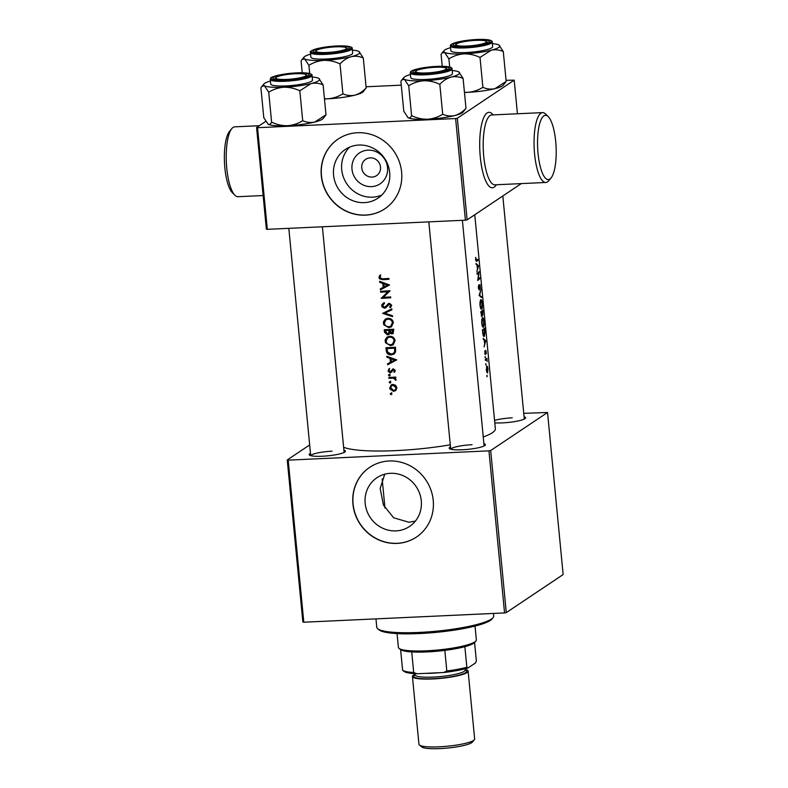<?xml version="1.0" encoding="UTF-8"?>
<svg xmlns="http://www.w3.org/2000/svg" width="788" height="788" viewBox="0 0 788 788"><rect width="100%" height="100%" fill="white"/><g stroke="black" fill="none" stroke-linecap="round" stroke-linejoin="round"><path stroke-width="1.18" d="M234.903 195.237L232.342 192.686A32.17 9.239 -92.6 0 1 224.856 167.814A32.17 9.239 -92.6 0 1 229.505 131.369L231.82 128.592A34.968 10.037 87.4 0 0 226.767 168.208A34.968 10.037 87.4 0 0 234.903 195.237A34.968 10.037 87.4 0 0 237.986 196.704L263.133 195.542M538.037 153.325A32.17 9.239 87.4 0 0 551.058 177.95A32.17 9.239 87.4 0 0 555.707 141.505A32.17 9.239 87.4 0 0 548.221 116.634A32.17 9.239 87.4 0 0 538.037 153.325M551.058 177.95L548.744 180.728A34.968 10.037 -92.6 0 1 545.808 182.471A34.968 10.037 -92.6 0 1 534.589 153.965A34.968 10.037 -92.6 0 1 542.577 112.605A34.968 10.037 -92.6 0 1 545.66 114.073L548.221 116.634M371.522 186.628A18.577 17.533 56.2 0 1 351.99 169.213A18.577 17.533 56.2 0 1 368.016 150.153A18.577 17.533 56.2 0 1 387.538 167.568A18.577 17.533 56.2 0 1 371.522 186.628M370.212 157.856A9.791 9.239 -123.8 0 0 365.691 159.334A9.791 9.239 -123.8 0 0 362.313 170.356A9.791 9.239 -123.8 0 0 372.064 177.083A9.791 9.239 -123.8 0 0 376.585 175.606A9.791 9.239 -123.8 0 0 379.954 164.594A9.791 9.239 -123.8 0 0 370.212 157.856M358.855 145.051A29.314 27.669 -123.8 0 0 345.311 149.474A29.314 27.669 -123.8 0 0 335.215 182.471A29.314 27.669 -123.8 0 0 364.391 202.624A29.314 27.669 -123.8 0 0 377.925 198.202A29.314 27.669 -123.8 0 0 388.031 165.204A29.314 27.669 -123.8 0 0 358.855 145.051M349.645 147.139A29.314 27.669 -123.8 0 0 344.346 179.428A29.314 27.669 -123.8 0 0 372.537 197.177A29.314 27.669 -123.8 0 0 381.747 195.089M357.506 132.739A41.961 39.607 -123.8 0 0 338.131 139.072A41.961 39.607 -123.8 0 0 323.671 186.303A41.961 39.607 -123.8 0 0 365.435 215.144A41.961 39.607 -123.8 0 0 384.81 208.81A41.961 39.607 -123.8 0 0 399.26 161.589A41.961 39.607 -123.8 0 0 357.506 132.739M338.21 139.023A41.961 39.607 -123.8 0 0 323.848 186.244A41.961 39.607 -123.8 0 0 365.593 215.045A41.961 39.607 -123.8 0 0 384.889 208.761M390.454 473.312A29.314 27.669 -123.8 0 0 376.92 477.735A29.314 27.669 -123.8 0 0 366.824 510.732A29.314 27.669 -123.8 0 0 396 530.885A29.314 27.669 -123.8 0 0 409.533 526.463A29.314 27.669 -123.8 0 0 419.64 493.465A29.314 27.669 -123.8 0 0 390.454 473.312M384.741 474.189L380.161 488.501L383.451 505.098L393.645 517.775L408.913 522.247L415.374 521.104M389.105 460.99A41.961 39.607 -123.8 0 0 369.739 467.323A41.961 39.607 -123.8 0 0 355.28 514.554A41.961 39.607 -123.8 0 0 397.044 543.405A41.961 39.607 -123.8 0 0 416.419 537.071A41.961 39.607 -123.8 0 0 430.869 489.841A41.961 39.607 -123.8 0 0 389.105 460.99M369.818 467.274A41.961 39.607 -123.8 0 0 355.457 514.495A41.961 39.607 -123.8 0 0 397.201 543.296A41.961 39.607 -123.8 0 0 416.497 537.022M524.079 416.783A18.183 2.975 174.5 0 1 525.379 418.3A18.183 2.975 174.5 0 1 502.488 422.87A18.183 2.975 174.5 0 1 494.795 422.851M512.22 417.817A16.784 2.748 -5.5 0 0 494.559 420.408M483.891 443.674A18.183 2.975 174.5 0 1 485.191 445.2A18.183 2.975 174.5 0 1 462.3 449.771A18.183 2.975 174.5 0 1 449.495 448.638A18.183 2.975 174.5 0 1 450.48 446.894M472.042 444.718A16.784 2.748 -5.5 0 0 450.756 449.19M343.903 450.155A18.183 2.975 174.5 0 1 345.203 451.672A18.183 2.975 174.5 0 1 322.312 456.242A18.183 2.975 174.5 0 1 309.507 455.109A18.183 2.975 174.5 0 1 310.492 453.366M332.043 451.189A16.784 2.748 -5.5 0 0 310.758 455.661M486.885 366.095L486.285 370.222L487.555 373L487.999 368.873L487.526 366.548L486.58 366.587M485.891 363.662L486.029 365.139L485.723 364.273M485.743 364.548L485.94 365.139M486.954 358.294A78.327 12.825 174.5 0 1 485.3 359.594L485.378 360.461A78.327 12.825 -5.5 0 0 486.009 360.017L486.59 359.722L487.24 361.525L486.826 359.348A78.327 12.825 -5.5 0 0 487.033 359.161L486.954 358.294M485.339 360.047L486.59 359.722M484.541 328.113A78.327 12.825 174.5 0 1 482.433 329.886L482.709 332.684C483.054 335.629 483.596 336.87 484.325 336.417L484.935 332.861L484.541 328.113M476.129 264.404L477.065 265.172L477.439 269.092L476.858 271.959L478.543 265.871L476.041 263.458L476.129 264.404M480.818 299.795C480.128 300.533 479.853 302.415 480.01 305.419C480.424 308.285 481.005 309.536 481.724 309.152C482.315 308.423 482.483 306.532 482.207 303.488C481.901 300.632 481.438 299.401 480.818 299.795L481.035 299.696M482.808 310.117A78.327 12.825 174.5 0 1 480.71 311.89L481.931 316.687L482.315 314.412L482.837 315.111L482.808 310.117M482.118 314.422L482.64 315.121M487.004 375.246L487.142 376.723L486.846 375.856M486.856 376.132L487.063 376.733M480.847 289.787L479.124 295.5L481.596 297.549L479.705 295.027L480.847 289.787M479.715 285.345L480.503 288.802L479.961 284.478L479.183 289.147L478.641 284.921L478.326 287.984L479.262 290.004L479.715 285.325M476.651 260.513L475.706 257.38L475.617 259.843L476.71 261.389A78.327 12.825 -5.5 0 0 478.001 260.198L477.912 259.341A78.327 12.825 174.5 0 1 476.651 260.513L475.755 260.71M479.104 271.663A78.327 12.825 174.5 0 1 477.006 273.436L477.085 274.303A78.327 12.825 -5.5 0 0 478.799 272.934L477.676 280.459A78.327 12.825 -5.5 0 0 479.784 278.686L479.695 277.829A78.327 12.825 174.5 0 1 478.188 279.188L479.104 271.663M482.542 317.791C481.862 318.529 481.586 320.411 481.744 323.415C482.157 326.281 482.729 327.532 483.458 327.148C484.049 326.419 484.216 324.528 483.94 321.484C483.635 318.628 483.172 317.397 482.542 317.791L482.768 317.692M483.349 339.352L484.275 340.12L484.659 344.031L484.078 346.897L485.763 340.81L483.261 338.397L483.349 339.352M485.26 353.704L484.709 350.936L485.359 354.551L485.901 351.212L486.314 353.645L485.812 350.355L485.408 353.349L484.738 353.743M485.94 351.192L486.176 351.911M485.201 356.511L485.339 357.988L485.044 357.122M485.053 357.397L485.25 357.998M474.76 214.75L495.356 428.711A78.327 12.825 174.5 0 1 483.251 436.946M450.283 444.816A78.327 12.825 174.5 0 1 395.881 450.618A78.327 12.825 174.5 0 1 343.627 447.298M379.846 275.367L379.126 276.578L379.324 278.725L382.495 279.691A78.327 12.825 -5.5 0 0 388.976 279.297L388.888 278.43A78.327 12.825 174.5 0 1 382.505 278.824L379.954 277.652L380.624 275.8L379.846 275.367M389.518 284.961L379.58 281.316L379.668 282.271L382.82 283.463L383.195 287.374L380.309 288.871L380.397 289.826L389.518 284.961M390.08 290.762A78.327 12.825 174.5 0 1 380.535 291.304L380.624 292.171A78.327 12.825 -5.5 0 0 387.893 291.767L381.215 298.327A78.327 12.825 -5.5 0 0 390.75 297.785L390.671 296.918A78.327 12.825 174.5 0 1 383.313 297.362L390.08 290.762M383.49 303.045L381.835 304.729L382.042 306.887L384.485 308.197L385.825 307.734L389.39 304.198L390.73 305.34L389.646 307.044L390.316 307.734L391.734 305.32L389.262 303.341L384.416 307.34L382.653 305.744L384.042 303.784L383.096 303.291M384.534 303.449L384.042 303.784M388.553 303.439L386.061 306.483L384.416 307.34M388.198 304.838L388.898 304.375M391.823 308.876L382.663 313.368L392.572 316.638L392.483 315.702L384.81 313.2L391.912 309.812L391.823 308.876M387.844 318.303L385.362 319.091L383.47 321.721L383.756 324.745L388.799 327.67L391.38 326.843L393.389 322.607C392.7 319.721 390.848 318.283 387.844 318.303M393.783 329.217A78.327 12.825 174.5 0 1 384.239 329.758L384.475 332.191L387.43 334.93L388.691 334.526L389.676 332.969L391.823 333.935L393.054 333.531L393.783 329.217M389.577 336.299L387.085 337.087L385.204 339.717L385.49 342.731L390.523 345.666L393.114 344.839L395.123 340.603C394.433 337.717 392.582 336.279 389.577 336.299M395.517 347.212A78.327 12.825 174.5 0 1 385.972 347.754L386.248 350.552C386.622 353.516 388.307 354.974 391.291 354.915L394.039 354.058L395.615 351.911L395.517 347.212M396.738 359.909L386.79 356.265L386.888 357.21L390.03 358.402L390.415 362.322L387.519 363.81L387.617 364.765L396.738 359.909L387.617 364.765M388.829 368.922L388.267 371.542L390.247 372.685L393.379 369.789L394.404 370.606L393.783 371.818L394.433 372.33L395.261 370.537L393.261 368.932L390.129 371.828L388.917 370.744L389.508 369.424L388.829 368.922M391.38 370.508L390.129 371.828M392.769 370.055L394.099 369.306L393.498 369.572L395.103 370.143L394.404 370.606M389.213 374.467L388.504 375.246L389.351 375.955L390.07 375.177L389.213 374.467L388.582 374.852M390.021 375.502L389.351 375.955L390.07 375.177M395.773 377.088A78.327 12.825 174.5 0 1 388.839 377.462L388.917 378.329A78.327 12.825 -5.5 0 0 391.232 378.21L393.626 378.23L395.96 380.299L394.818 378.013A78.327 12.825 -5.5 0 0 395.852 377.945L395.773 377.088M389.902 381.619L389.193 382.397L390.04 383.096L390.759 382.318L389.902 381.619L389.272 381.993M390.71 382.653L390.04 383.096L390.759 382.318M392.946 384.436L391.153 385.017L389.735 388.07L389.952 389.026L393.616 391.341L396 390.287L396.916 387.676L395.507 385.214L392.946 384.436M395.428 390.759L396 390.287M391.015 393.212L390.306 393.98L391.163 394.69L391.872 393.911L391.015 393.212L390.385 393.586M391.823 394.236L391.163 394.69L391.872 393.911M455.612 118.545L457.336 118.23L467.126 219.862L465.403 220.177L455.612 118.545L257.538 127.705L267.319 229.338L266.364 229.15L256.583 127.508L265.704 121.411M517.43 113.777L514.2 80.169L506.063 80.307M401.269 85.153L366.065 86.778M467.126 219.862L521.292 183.604M457.336 118.23L514.2 80.169M465.403 220.177L267.319 229.338M256.583 127.508L257.538 127.705M488.954 450.854L490.678 450.539L506.29 612.611L504.566 612.926L488.954 450.854L288.201 460.143L303.804 622.215L302.858 622.018L287.246 459.946L309.674 444.934M490.678 450.539L547.542 412.479L523.744 413.345M506.29 612.611L563.144 574.55L547.542 412.479M504.566 612.926L303.804 622.215M287.246 459.946L288.201 460.143M259.272 125.716L234.755 126.848A34.968 10.037 87.4 0 0 231.82 128.592M391.922 394.177L391.075 393.468L390.306 393.98M391.075 393.468L391.784 392.69M393.36 333.285L391.823 333.935M392.493 333.482L390.395 332.487M390.365 332.516L389.676 332.969M389.036 334.24L387.43 334.93M388.179 334.427L385.243 331.679L384.475 332.191M392.867 330.142L391.725 333.068L389.784 330.339A78.327 12.825 -5.5 0 0 392.867 330.142L389.784 330.339M392.394 332.615L392.966 331.177M393.606 330.753L393.498 329.719M393.104 332.408L391.725 333.068M388.809 330.389L388.898 332.497L387.341 334.063L385.293 330.576A78.327 12.825 -5.5 0 0 388.809 330.389L385.293 330.576M388.1 333.56L389.627 332.004L389.538 329.906M389.627 332.004L388.898 332.497M388.878 333.314L387.341 334.063M385.243 331.679L385.056 329.719M391.695 326.606L388.799 327.67M385.165 325.257L384.14 322.735L383.372 323.257M389.518 327.178L385.844 325.936M384.14 322.735L385.746 318.864M392.404 322.716L390.769 326.134L388.711 326.803C386.287 326.784 384.82 325.582 384.337 323.179L385.953 319.79L387.932 319.16C390.365 319.16 391.853 320.342 392.404 322.716L393.025 322.292C392.493 319.918 391.045 318.716 388.661 318.677L387.932 319.16M390.769 326.134L393.025 322.292M388.661 318.677L385.953 319.79M391.902 309.704L384.81 313.2M392.513 316.008L383.461 312.866M383.323 312.925L382.663 313.368M382.978 306.621L382.466 305.301L381.697 305.813M382.466 305.301L384.258 302.543M390.897 307.241L390.306 306.601L389.646 307.044M390.306 306.601L390.73 305.34M391.35 304.917L390.05 303.754M386.179 307.458L384.485 308.197M385.243 307.694L383.362 307.024M388.937 278.922L383.244 279.188C381.412 279.543 380.249 278.863 379.757 277.159L378.989 277.671M379.757 277.159L380.614 274.854M389.518 285L380.397 289.826M382.82 283.463L383.569 282.961L383.943 286.871L383.195 287.374M383.569 282.961L380.437 281.759L379.668 282.271M387.469 285.157L384.13 286.891L383.835 283.847L387.469 285.157L388.129 284.714L384.574 283.345L383.835 283.847M381.165 289.314L381.087 288.467M390.72 297.411L381.215 298.327M381.983 297.815L381.195 298.13M381.963 297.618L387.893 291.767M388.563 291.324L380.624 292.171M393.429 344.602L390.523 345.666M386.898 343.253L385.874 340.731L385.105 341.253M391.252 345.174L387.578 343.932M385.874 340.731L387.479 336.86M394.138 340.712L392.503 344.129L390.444 344.799C388.021 344.78 386.553 343.578 386.061 341.174L387.686 337.786L389.666 337.156C392.099 337.156 393.586 338.338 394.138 340.712L394.758 340.288C394.227 337.914 392.779 336.712 390.395 336.673L389.666 337.156M392.503 344.129L394.758 340.288M390.395 336.673L387.676 337.786M394.355 353.822L391.291 354.915M392.02 354.423C389.065 354.462 387.401 352.994 387.016 350.03L386.79 347.715M387.016 348.572A78.327 12.825 -5.5 0 0 394.601 348.138L394.65 351.497L393.34 353.398L391.212 354.048L387.597 352.108L387.016 348.572L387.785 348.06L394.601 348.138M393.34 353.398L395.29 351.064L395.231 347.715M395.29 351.064L394.65 351.497M390.03 358.402L390.789 357.9L391.163 361.82L390.415 362.322M390.789 357.9L387.657 356.698L386.888 357.21M394.68 360.106L391.341 361.84L391.055 358.786L394.68 360.106L395.349 359.663L391.784 358.294L391.055 358.786M388.385 364.253L388.297 363.406M394.936 371.7L393.783 371.818M394.493 371.345L395.103 370.143M392.04 371.818L390.247 372.685M388.908 370.695L388.08 370.853M391.015 372.182L389.587 371.709M388.848 370.33L389.587 368.41M392.129 370.005L392.956 368.804M390.119 375.433L389.272 374.733L388.504 375.246M389.272 374.733L389.981 373.955M395.812 377.531L394.818 378.013M396.137 379.57L395.172 379.895M395.871 379.432L395.261 379.471M394.955 377.915L393.626 378.23M394.355 377.748L388.917 378.329M390.809 382.584L389.961 381.885L389.193 382.397M389.961 381.885L390.671 381.106M395.783 390.493L393.616 391.341M394.896 390.04L396.748 387.263L394.896 390.04L393.527 390.474L390.503 387.558L389.735 388.07M394.364 390.838L392.04 390.168M390.503 387.558L391.567 384.78M390.582 388.031L391.626 385.756L393.025 385.302L396.049 387.726M396.748 387.263L393.773 384.8L393.025 385.302M393.773 384.8L391.626 385.756M481.645 311.211L482.729 311.161L482.749 314.254L482.118 314.314M482.118 314.284L482.63 314.264M482.749 314.254L482.148 311.723A78.327 12.825 -5.5 0 0 482.729 311.161M480.867 311.782L482.148 311.723M480.71 311.969L481.931 311.91L481.852 315.821L481.212 315.88M481.202 315.85L481.695 315.83M481.852 315.821L481.054 312.57A78.327 12.825 -5.5 0 0 481.931 311.91M481.645 308.285C481.064 308.591 480.601 307.566 480.276 305.202L480.897 300.652C481.409 300.356 481.793 301.371 482.059 303.705L481.645 308.285L480.7 308.404M480.335 300.681L481.074 300.573L480.365 300.602M480.67 296.652L481.507 296.613M476.976 260.247L478.001 260.198M477.833 265.901L478.543 265.871M477.942 266.019L478.552 265.999M478.208 266.305L477.626 268.472L477.341 265.428L478.208 266.305M478.759 278.735L479.784 278.686M477.636 272.993L478.799 272.934M483.379 326.281C482.798 326.587 482.335 325.562 482.01 323.198L482.63 318.647C483.142 318.352 483.527 319.367 483.793 321.701L483.379 326.281L482.433 326.399M482.069 318.677L482.808 318.569L482.089 318.598M482.502 330.586L482.788 330.566A78.327 12.825 -5.5 0 0 484.462 329.157L484.236 335.55L483.28 335.678M483.379 329.207L484.462 329.157M484.236 335.55L483.192 334.063L482.788 330.566M485.044 340.849L485.763 340.81M485.162 340.968L485.772 340.938M485.418 341.243L484.847 343.42L484.551 340.367L485.418 341.243M484.837 354.078L485.595 354.039M485.841 359.21L487.033 359.161M485.575 359.407L486.826 359.348M487.467 372.133L486.521 370.055L486.964 366.962L487.821 369.03L487.467 372.133L486.698 372.222M486.452 366.981L487.092 366.903L486.472 366.932M493.061 617.664L491.82 619.141A57.347 9.387 174.5 0 1 490.254 620.471A57.347 9.387 174.5 0 1 432.612 632.685A57.347 9.387 174.5 0 1 379.235 629.976L377.738 628.775A58.745 9.623 -5.5 0 0 432.415 631.552A58.745 9.623 -5.5 0 0 491.456 619.033A58.745 9.623 -5.5 0 0 493.061 617.664A58.745 9.623 -5.5 0 0 493.721 615.999L493.475 613.438M375.965 618.875L376.772 627.258A58.745 9.623 -5.5 0 0 377.738 628.775M316.53 50.363A15.386 2.522 -5.5 0 0 316.106 50.718A15.386 2.522 -5.5 0 0 327.985 52.461A15.386 2.522 -5.5 0 0 345.971 48.994A15.386 2.522 -5.5 0 0 346.316 47.812A15.386 2.522 -5.5 0 0 331.994 47.083A15.386 2.522 -5.5 0 0 316.53 50.363M314.707 52.441A16.784 2.748 174.5 0 1 314.865 52.185L316.106 50.718M346.316 47.812L347.813 49.014A16.784 2.748 174.5 0 1 348.02 49.24M464.457 92.442A28.151 4.61 174.5 0 0 467.747 92.334C473.253 91.9 478.306 90.236 482.886 87.33C486.817 89.093 490.835 89.537 494.943 88.66A28.151 4.61 174.5 0 0 503.187 85.252L506.172 81.44L494.943 88.66A28.151 4.61 174.5 0 1 482.246 91.014A28.151 4.61 174.5 0 1 467.747 92.334L464.437 92.275M466.87 40.71A18.183 2.975 174.5 0 1 489.141 41.981A18.183 2.975 174.5 0 1 475.617 45.694A18.183 2.975 174.5 0 1 453.445 45.418A18.183 2.975 174.5 0 1 466.87 40.71M450.44 46.039L450.894 50.708A20.98 3.438 -5.5 0 0 476.819 51.575A20.98 3.438 -5.5 0 0 492.658 46.689L492.204 42.02A20.98 3.438 174.5 0 1 476.376 46.906A20.98 3.438 174.5 0 1 450.44 46.039C449.643 44.138 454.952 42.266 466.368 40.434C475.853 39.242 483.32 39.065 488.767 39.902C491.397 40.533 492.549 41.232 492.204 42.02M442.226 66.29L441.083 54.411L441.979 53.062L444.58 52.363L448.904 58.873C453.484 55.968 458.537 54.303 464.043 53.87C469.52 53.781 474.839 54.973 480.01 57.425L491.239 50.205C495.337 49.339 499.356 49.782 503.286 51.535L498.971 45.034A28.151 4.61 174.5 0 1 499.336 45.28A28.151 4.61 174.5 0 1 491.239 50.205A28.151 4.61 174.5 0 1 464.043 53.87A28.151 4.61 174.5 0 1 444.58 52.363A28.151 4.61 -5.5 0 1 444.068 50.599L441.979 53.062M506.172 81.44L503.286 51.535M482.886 87.33L480.01 57.425M449.692 67.059L448.904 58.873M492.362 43.626A28.151 4.61 174.5 0 1 498.971 45.034M450.598 47.654A28.151 4.61 -5.5 0 0 444.068 50.599M305.793 75.894A15.386 2.522 -5.5 0 0 306.128 74.702A15.386 2.522 -5.5 0 0 291.806 73.983A15.386 2.522 -5.5 0 0 276.342 77.254A15.386 2.522 -5.5 0 0 275.928 77.618A15.386 2.522 -5.5 0 0 287.797 79.352A15.386 2.522 -5.5 0 0 305.793 75.894M306.128 74.702L307.635 75.904A16.784 2.748 174.5 0 1 307.832 76.131M274.519 79.342A16.784 2.748 174.5 0 1 274.677 79.086L275.928 77.618M411.602 115.669L408.716 85.764C413.306 82.868 418.349 81.203 423.855 80.77A28.151 4.61 174.5 0 1 404.392 79.263L401.791 79.962L400.895 81.312L403.781 111.216L408.095 117.717C409.474 118.328 410.637 117.648 411.602 115.669C416.763 118.131 422.082 119.313 427.559 119.224A28.151 4.61 174.5 0 0 454.755 115.56A28.151 4.61 174.5 0 0 462.999 112.152L465.984 108.34C462.586 111.945 458.843 114.349 454.755 115.56C450.618 116.427 446.599 115.984 442.698 114.23C438.118 117.126 433.075 118.791 427.559 119.224A28.151 4.61 174.5 0 1 415.128 119.155A28.151 4.61 174.5 0 1 408.095 117.717L407.731 117.471A28.151 4.61 174.5 0 1 407.701 117.442M444.087 66.803A18.183 2.975 174.5 0 1 448.953 68.871A18.183 2.975 174.5 0 1 436.552 72.437A18.183 2.975 174.5 0 1 418.034 73.402A18.183 2.975 174.5 0 1 413.257 72.309A18.183 2.975 174.5 0 1 422.782 68.221A18.183 2.975 174.5 0 1 444.087 66.803M410.252 72.939L410.706 77.608A20.98 3.438 -5.5 0 0 416.566 79.401A20.98 3.438 -5.5 0 0 439.566 78.042A20.98 3.438 -5.5 0 0 452.47 73.579L452.026 68.911A20.98 3.438 174.5 0 1 439.113 73.363A20.98 3.438 174.5 0 1 416.113 74.732A20.98 3.438 174.5 0 1 410.252 72.939C410.863 71.728 408.874 71.196 418.871 68.595C428.298 66.714 437.222 65.995 445.634 66.438C450.322 66.96 452.45 67.778 452.026 68.911M463.108 78.436L458.783 71.925A28.151 4.61 174.5 0 1 459.148 72.171A28.151 4.61 174.5 0 1 451.051 77.106C455.188 76.229 459.207 76.672 463.108 78.436L465.984 108.34M439.822 84.326C443.22 80.721 446.963 78.317 451.051 77.106A28.151 4.61 174.5 0 1 423.855 80.77C429.332 80.681 434.661 81.863 439.822 84.326L442.698 114.23M410.41 74.545A28.151 4.61 174.5 0 0 403.889 77.49A28.151 4.61 174.5 0 0 404.392 79.263L408.716 85.764M452.184 70.526A28.151 4.61 174.5 0 1 458.783 71.925M456.528 43.882A15.386 2.522 -5.5 0 0 456.104 44.246A15.386 2.522 -5.5 0 0 467.974 45.98A15.386 2.522 -5.5 0 0 485.969 42.522A15.386 2.522 -5.5 0 0 486.304 41.331A15.386 2.522 -5.5 0 0 471.992 40.612A15.386 2.522 -5.5 0 0 456.528 43.882M454.706 45.97A16.784 2.748 174.5 0 1 454.863 45.714L456.104 44.246M486.304 41.331L487.811 42.542A16.784 2.748 174.5 0 1 488.018 42.759M324.045 60.351A28.151 4.61 174.5 0 1 311.615 60.282A28.151 4.61 174.5 0 1 304.592 58.844L308.906 65.345C313.496 62.449 318.539 60.784 324.045 60.351C329.532 60.262 334.851 61.444 340.012 63.907C343.41 60.302 347.153 57.888 351.241 56.687C355.378 55.81 359.397 56.253 363.298 58.007L358.973 51.506A28.151 4.61 174.5 0 1 359.338 51.752A28.151 4.61 174.5 0 1 351.241 56.687A28.151 4.61 -5.5 0 1 324.045 60.351M318.224 52.973A18.183 2.975 174.5 0 1 313.457 51.89A18.183 2.975 174.5 0 1 322.972 47.792A18.183 2.975 174.5 0 1 344.277 46.384A18.183 2.975 174.5 0 1 349.143 48.452A18.183 2.975 174.5 0 1 336.742 52.018A18.183 2.975 174.5 0 1 318.224 52.973M316.756 58.982A20.98 3.438 -5.5 0 0 339.756 57.613A20.98 3.438 -5.5 0 0 352.669 53.16L352.216 48.492A20.98 3.438 174.5 0 1 339.303 52.944A20.98 3.438 174.5 0 1 316.303 54.313A20.98 3.438 174.5 0 1 310.452 52.51L310.896 57.189A20.98 3.438 -5.5 0 0 316.756 58.982M324.459 98.924A28.151 4.61 174.5 0 0 327.749 98.805A28.151 4.61 174.5 0 0 354.945 95.141A28.151 4.61 174.5 0 0 363.189 91.733L366.174 87.911C362.785 91.516 359.042 93.93 354.945 95.141C350.808 96.008 346.789 95.565 342.888 93.811C338.308 96.707 333.265 98.372 327.749 98.805L324.449 98.756M342.888 93.811L340.012 63.907M309.694 73.53L308.906 65.345M302.237 72.762L301.085 60.893L301.981 59.533L304.592 58.844A28.151 4.61 174.5 0 1 304.079 57.071A28.151 4.61 174.5 0 1 310.6 54.126M366.174 87.911L363.298 58.007M352.374 50.107A28.151 4.61 174.5 0 1 358.973 51.506M445.781 69.423A15.386 2.522 -5.5 0 0 446.126 68.231A15.386 2.522 -5.5 0 0 431.804 67.502A15.386 2.522 -5.5 0 0 416.34 70.782A15.386 2.522 -5.5 0 0 415.916 71.137A15.386 2.522 -5.5 0 0 427.786 72.88A15.386 2.522 -5.5 0 0 445.781 69.423M446.126 68.231L447.623 69.433A16.784 2.748 174.5 0 1 447.83 69.659M414.518 72.86A16.784 2.748 174.5 0 1 414.675 72.604L415.916 71.137M318.795 78.406A28.151 4.61 -5.5 0 1 319.16 78.652A28.151 4.61 -5.5 0 1 311.063 83.577A28.151 4.61 174.5 0 1 298.366 85.931A28.151 4.61 174.5 0 1 283.867 87.241C289.344 87.153 294.663 88.345 299.824 90.797L311.063 83.577C315.161 82.71 319.179 83.154 323.11 84.907L318.795 78.406A28.151 4.61 174.5 0 0 312.186 76.997M295.441 79.066A18.183 2.975 174.5 0 1 273.269 78.79A18.183 2.975 174.5 0 1 286.694 74.082A18.183 2.975 174.5 0 1 308.965 75.352A18.183 2.975 174.5 0 1 295.441 79.066M296.643 84.946A20.98 3.438 -5.5 0 0 312.481 80.061L312.028 75.392A20.98 3.438 174.5 0 1 296.19 80.278A20.98 3.438 174.5 0 1 270.264 79.411L270.717 84.08A20.98 3.438 -5.5 0 0 296.643 84.946M302.71 120.702C298.12 123.608 293.077 125.272 287.571 125.706A28.151 4.61 174.5 0 0 314.757 122.032A28.151 4.61 174.5 0 0 323.001 118.624L325.996 114.812L314.757 122.032C310.659 122.908 306.64 122.465 302.71 120.702L299.824 90.797M325.996 114.812L323.11 84.907M268.728 92.245C273.308 89.34 278.351 87.675 283.867 87.241A28.151 4.61 174.5 0 1 264.404 85.734L268.728 92.245L271.604 122.14C270.639 124.13 269.466 124.809 268.107 124.189L267.743 123.952A28.151 4.61 174.5 0 1 267.713 123.933M261.803 86.434L264.404 85.734A28.151 4.61 174.5 0 1 263.891 83.971L260.907 87.783L263.783 117.688L268.107 124.189A28.151 4.61 174.5 0 0 287.571 125.706C282.094 125.794 276.765 124.602 271.604 122.14M263.891 83.971A28.151 4.61 174.5 0 1 270.422 81.026M475.903 640.969L474.662 642.437A37.765 6.186 174.5 0 1 464.861 646.672A37.765 6.186 174.5 0 1 444.826 650.386A37.765 6.186 174.5 0 1 427.126 651.922A37.765 6.186 174.5 0 1 411.72 651.912A37.765 6.186 174.5 0 1 400.619 649.647A37.765 6.186 174.5 0 1 400.521 649.568L399.024 648.366A39.164 6.412 -5.5 0 0 426.603 650.809A39.164 6.412 -5.5 0 0 475.903 640.969A39.164 6.412 -5.5 0 0 476.346 639.856L475.016 626.076M397.054 633.591L398.383 647.362A39.164 6.412 -5.5 0 0 399.024 648.366M411.72 651.912L413.7 672.519L417.01 673.75A36.366 5.959 174.5 0 1 404.008 671.376L402.609 670.253A37.765 6.186 -5.5 0 0 413.7 672.519M464.861 646.672L466.851 667.278L467.895 668.037A36.366 5.959 174.5 0 1 443.772 672.509L417.01 673.75M443.772 672.509L446.816 670.992A37.765 6.186 -5.5 0 0 466.851 667.278M444.826 650.386L446.816 670.992M400.619 649.647L402.609 670.253M474.583 642.525L476.356 660.915L475.578 662.895L467.895 668.037M474.337 739.784L472.347 742.129A25.738 4.216 174.5 0 1 439.95 748.6A25.738 4.216 174.5 0 1 421.826 746.994L419.423 745.074A27.974 4.58 -5.5 0 0 439.123 746.817A27.974 4.58 -5.5 0 0 474.337 739.784A27.974 4.58 -5.5 0 0 474.652 738.986L468.121 671.14A27.974 4.58 -5.5 0 0 465.137 669.426M439.871 672.686A26.575 4.354 174.5 0 1 432.445 673.218A26.575 4.354 174.5 0 1 425.599 673.346M415.02 674.252A27.974 4.58 -5.5 0 0 412.429 676.508A27.974 4.58 -5.5 0 0 432.592 678.96A27.974 4.58 -5.5 0 0 468.121 671.14M412.429 676.508L418.96 744.355A27.974 4.58 -5.5 0 0 419.423 745.074M496.371 184.756A37.765 10.845 -92.6 0 1 480.286 156.96A37.765 10.845 -92.6 0 1 482.512 120.938A37.765 10.845 -92.6 0 1 493.13 114.9M542.577 112.605L491.722 114.959A34.968 10.037 87.4 0 0 483.733 156.319A34.968 10.037 87.4 0 0 494.953 184.825L545.808 182.471M389.587 330.408L388.858 330.901M387.41 304.887L386.681 305.37M383.244 279.188L382.495 279.691M387.016 350.03L386.248 350.552M395.29 348.335L394.66 348.759M391.991 377.708L391.232 378.21M466.397 40.444A20.143 3.3 -5.5 0 0 451.79 45.832A20.143 3.3 -5.5 0 0 476.09 45.97A20.143 3.3 -5.5 0 0 490.707 40.582A20.143 3.3 -5.5 0 0 466.397 40.444M445.486 66.448A20.143 3.3 -5.5 0 0 417.138 69.019A20.143 3.3 -5.5 0 0 416.635 73.757A20.143 3.3 -5.5 0 0 444.984 71.176A20.143 3.3 -5.5 0 0 445.486 66.448M316.825 53.328A20.143 3.3 -5.5 0 0 345.174 50.757A20.143 3.3 -5.5 0 0 345.676 46.029A20.143 3.3 -5.5 0 0 317.328 48.6A20.143 3.3 -5.5 0 0 316.825 53.328M295.914 79.342A20.143 3.3 -5.5 0 0 310.521 73.954A20.143 3.3 -5.5 0 0 286.221 73.816A20.143 3.3 -5.5 0 0 271.614 79.204A20.143 3.3 -5.5 0 0 295.914 79.342M432.976 678.704A26.575 4.354 174.5 0 1 415.079 674.853A25.177 4.127 -5.5 0 0 433.223 677.079A25.177 4.127 -5.5 0 0 465.196 670.036A26.575 4.354 174.5 0 1 459.552 675.011A26.575 4.354 174.5 0 1 432.976 678.704M388.691 334.526L389.43 334.023M385.194 307.074L385.943 306.571M388.632 304.454L389.321 303.991M392.907 369.956L393.626 369.464M390.641 371.67L391.4 371.158M391.153 385.017L391.922 384.505M322.391 226.796L344.12 452.43M288.822 228.353L310.708 455.651M403.889 77.49L401.841 79.903M502.813 195.976L524.296 419.058M352.216 48.492C352.65 47.359 350.512 46.531 345.824 46.019C335.954 45.566 326.163 46.502 316.441 48.807C311.368 50.471 309.379 51.712 310.452 52.51M304.079 57.071L302.031 59.484M484.118 445.959L462.389 220.315M450.697 449.18L428.81 221.871M312.028 75.392C312.373 74.604 311.221 73.905 308.591 73.274C303.144 72.437 295.677 72.614 286.192 73.806C266.374 77.372 271.486 78.268 270.264 79.411M384.968 508.073L382.16 478.917M415.128 675.06L414.961 673.641M465.087 668.815L465.186 670.243"/></g></svg>
